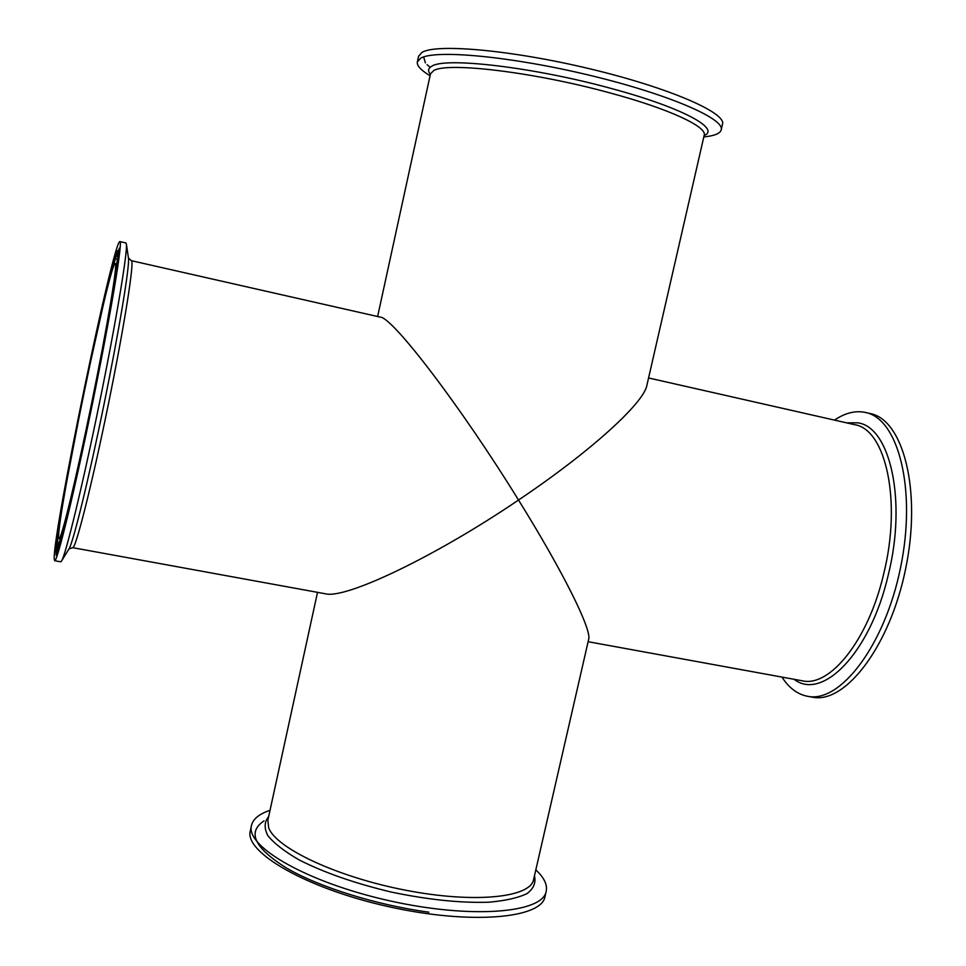 <?xml version="1.0" encoding="UTF-8"?>
<svg xmlns="http://www.w3.org/2000/svg" width="966" height="966" viewBox="0 0 966 966"><rect width="100%" height="100%" fill="white"/><g stroke="black" fill="none" stroke-linecap="round" stroke-linejoin="round"><path stroke-width="1.45" d="M535.852 869.738L540.755 875.027C545.452 880.883 547.263 886.329 546.188 891.352L544.969 896.69C541.552 918.63 470.08 924.993 388.078 906.543C306.017 888.322 244.06 852.133 250.315 830.832L251.474 825.471C253.08 818.951 259.262 813.903 270.033 810.317M834.503 420.113C844.634 413.231 854.512 410.598 864.135 412.192L870.233 413.557C903.186 419.655 921.878 490.354 905.697 568.527C889.891 646.773 844.936 704.468 812.237 697.138L807.443 696.269C797.385 694.288 788.896 687.889 781.953 677.081M430.075 75.746L428.904 75.022C420.596 69.89 416.744 65.531 417.348 61.945L418.592 56.257L421.876 52.466C435.98 43.349 511.714 50.003 590.455 68.96C669.269 87.809 726.396 112.853 722.508 124.179L721.204 129.867C720.225 133.368 714.888 135.675 705.18 136.774L703.816 136.93M546.188 891.352C542.832 913.063 471.396 919.209 389.37 900.747C307.297 882.526 245.267 846.554 251.474 825.471M68.972 548.93L72.679 547.662L325.288 593.764C345.321 599.403 434.917 556.814 518.525 500.038C563.576 572.476 591.892 630.001 588.668 639.311L533.594 879.603C530.479 897.631 474.354 903.633 405.478 890.193C336.627 876.923 275.503 847.919 268.633 827.62L267.872 820.206L317.524 592.339M865.476 412.47C898.259 418.52 916.782 489.243 900.59 567.489C884.771 645.807 839.973 703.574 807.443 696.269M430.486 73.863L433.625 70.651C446.908 61.727 534.391 72.088 610.162 92.978C668.967 108.796 707.269 126.763 704.214 135.192L646.894 385.289C643.96 402.919 590.806 451.508 518.525 500.038C461.048 406.819 392.413 316.969 380.23 317.114L131.364 260.687C134.745 259.914 124.445 325.663 108.12 405.418C91.83 485.186 75.481 549.69 72.679 547.662M417.348 61.945L420.621 58.25C434.676 49.375 510.338 56.221 589.067 75.143C667.868 93.98 725.031 118.77 721.204 129.867M58.636 537.096L59.023 538.726C61.136 540.537 76.254 478.484 91.855 402.098C107.492 325.723 117.949 262.704 115.292 263.537C109.979 260.434 57.332 514.987 58.636 537.096M54.193 558.505L54.651 560.727C57.066 562.949 74.539 491.344 92.736 402.279C110.969 313.213 123.008 240.498 119.917 241.597C113.565 238.988 53.299 530.165 54.193 558.505M54.651 560.727L60.725 561.814L61.51 561.089C65.664 555.16 82.484 485.958 99.317 403.619C116.162 321.292 127.85 251.039 126.365 243.951L125.93 242.973L119.917 241.597M428.844 912.182C376.8 905.13 319.843 887.343 287.047 868.362C254.481 848.1 246.813 832.269 264.056 820.883M430.172 67.306L427.081 64.698M425.39 62.887L423.651 56.934M268.705 816.439C264.298 821.885 264.02 828.297 267.86 835.662C274.175 843.427 284.559 851.481 299.001 859.849C324.165 872.648 354.945 883.395 391.315 892.065C427.914 899.708 460.335 903.089 488.555 902.22C505.182 900.807 518.005 897.921 527.038 893.586C533.643 888.563 536.118 882.646 534.452 875.836M648.572 377.96L854.548 424.654C885.713 429.133 901.99 500.968 883.636 574.082C868.217 640.434 829.758 687.587 802.178 680.776L588.113 641.714M794.076 679.291C822.175 701.304 870.221 653.137 888.201 575.217C907.11 500.014 889.867 426.441 857.579 422.818L846.518 422.842M704.129 135.554C720.902 128.804 682.141 107.564 611.949 88.667C534.609 67.294 445.326 56.861 431.887 66.171C428.107 68.212 427.6 70.941 430.377 74.358M118.842 255.253L118.359 253.78L116.21 255.966L106.803 288.87L84.151 390.675L107.528 285.96L115.087 258.852L117.454 258.634L113.553 288.291L103.7 343.811L89.898 413.303L75.517 479.8L64.01 527.46L57.767 546.913L57.562 536.818L62.85 501.909L84.151 390.687C74.986 435.328 66.799 478.424 61.413 510.495L56.934 543.665L57.996 548.905L59.023 547.746M118.359 253.78L118.987 253.66M58.455 548.7L58.395 545.778M117.49 256.823L118.697 254.155M119.241 248.19L114.205 287.385L90.092 414.052L104.739 340.298L115.159 281.529L119.229 250.399L116.669 250.931L108.651 279.766L84.018 390.143L61.583 507.283L55.956 544.293L56.1 555.257L62.657 534.959L74.829 484.606L90.092 414.052L68.731 510.772L61.413 539.571L56.62 554.387M56.789 553.929L56.909 546.37M116.355 255.688L119.204 248.685M57.453 552.359L57.574 548.543M117.816 253.949L119.204 250.399M126.365 243.951L128.454 258.103C129.879 265.215 119.301 329.66 103.966 404.573C88.655 479.498 73.09 542.916 68.984 548.905L61.51 561.089M377.621 316.522L430.45 73.996M128.454 258.067L131.364 260.687"/></g></svg>
